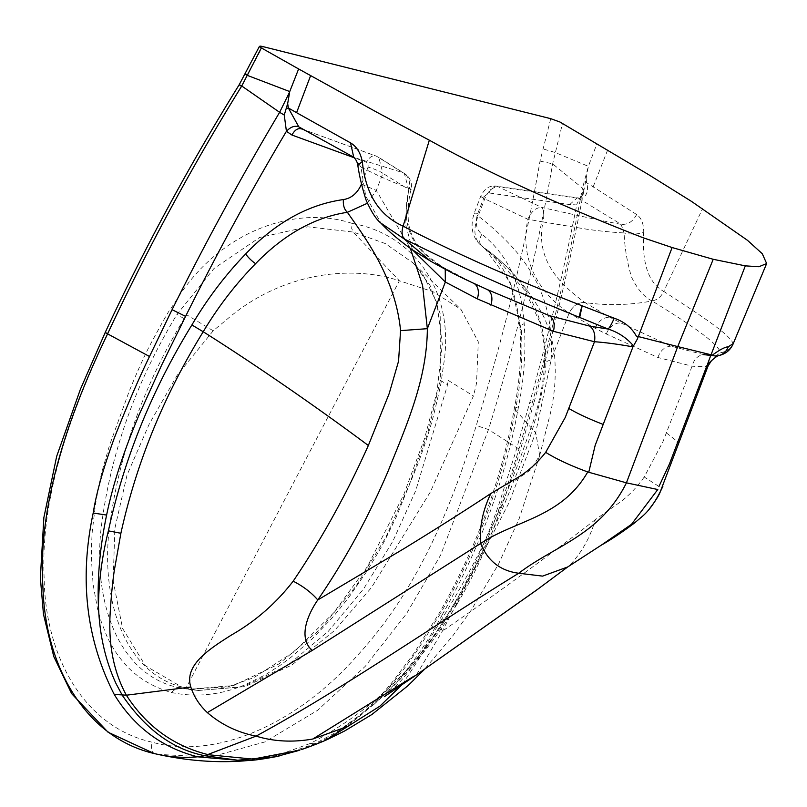 <?xml version="1.0" encoding="UTF-8"?>
<svg xmlns="http://www.w3.org/2000/svg" width="807" height="807" viewBox="0 0 807 807"><rect width="100%" height="100%" fill="white"/><g stroke="black" fill="none" stroke-linecap="round" stroke-linejoin="round"><path stroke-width="0.61" stroke-dasharray="4.04 3.03" d="M177.459 687.393L185.973 688.129L198.401 690.489L244.723 686.686L291.801 665.089L334.582 630.499L371.472 587.567L430.373 491.897L473.447 395.924M190.099 689.128L198.34 690.469L242.736 686.757L287.433 665.533L328.308 631.316L363.624 588.878L392.827 541.356L415.696 490.696L447.159 386.341L448.097 380.319L473.416 395.934M352.316 223.478C411.388 233.435 456.712 289.572 443.245 367.074L441.722 377.928C442.155 378.765 439.28 391.859 433.097 417.219C429.657 430.05 424.613 445.565 417.965 463.753L396.156 517.237L385.121 539.772C382.256 545.693 375.84 556.659 365.894 572.667L350.379 595.102C349.724 596.353 334.754 615.237 330.487 619.705L311.835 639.184L291.004 657.291L279.605 665.714L264.646 675.197L244.491 685.062C234.877 688.906 225.859 691.589 217.446 693.122C201.942 695.916 186.578 695.705 171.346 692.487C156.528 688.179 143.717 681.34 132.913 671.959C127.062 666.854 121.524 660.529 116.309 652.974C112.183 646.659 108.955 640.889 106.645 635.644L100.996 620.997L97.526 608.851L93.108 584.419L91.463 559.866C91.08 554.227 92.038 531.833 92.381 530.502L95.397 504.94C98.464 487.206 100.895 475.252 102.711 469.059L109.47 445.454L129.14 391.445C136.464 373.429 143.232 358.348 149.426 346.193C162.177 322.487 169.026 310.382 169.974 309.888L176.35 300.254C219.807 230.257 296.653 204.706 352.316 223.478L351.63 228.25L353.163 232.043L307.729 226.807L259.582 237.49L213.986 268.509L176.975 314.417C135.435 382.841 110.115 454.432 101.006 529.2C93.309 601.144 117.711 673.674 177.459 687.382L188.586 689.299L233.687 685.516L279.02 663.919L320.389 629.127L356.099 585.993L385.615 537.664L408.715 486.207L427.609 433.581L440.35 380.349L440.219 313.862L430.081 285.496L413.204 263.032L385.343 243.583L353.163 232.043L399.364 280.755L433.066 291.731L460.958 309.374L478.309 341.845L476.523 383.355L473.487 395.904M718.543 355.635L718.391 355.675A14.748 14.022 77.2 0 1 715.748 355.998L711.481 360.668M157.536 754.323L210.092 757.188L264.878 741.936L317.615 710.301L365.319 666.269L406.516 613.693L440.652 555.055L488.497 429.546C515.855 341.19 537.23 252.631 552.644 163.851L562.529 123.33M550.747 118.669L540.024 161.087C524.651 249.393 503.397 337.528 476.261 425.481C451.92 507.2 416.664 591.672 356.573 656.394C299.256 721.74 218.041 760.446 152.352 742.258M540.024 161.087L552.644 163.851L582.493 188.142C569.046 259.683 552.563 330.325 533.024 400.06L518.962 448.995C511.971 472.801 502.519 500.31 490.595 531.52C478.43 561.329 466.628 585.378 455.188 603.666C420.346 664.393 372.017 710.997 310.221 743.479L277.326 755.392L244.551 760.85M578.73 198.371L582.836 197.957C587.456 194.588 588.686 189.484 586.518 182.654L586.175 178.297L583.945 190.079L582.493 188.142L588.364 166.333L555.095 152.473L542.718 148.831M298.166 750.681L317.686 743.106C347.081 729.084 373.338 707.517 396.469 678.415C402.269 671.474 414.031 655.425 419.67 646.75L440.592 613.32L442.387 614.47C429.667 638.559 414.707 660.832 397.498 681.31L373.792 704.541L338.415 731.051L315.335 743.519L281.159 755.503M586.175 178.297L588.364 166.333L596.968 143.646M583.945 190.079L576.904 204.01L580.112 197.574L582.836 197.957M620.926 224.316C597.553 220.049 568.491 213.452 541.658 207.389L498.151 186.74L578.79 198.371M585.146 183.371L586.518 182.654L636.622 214.511C641.303 217.769 643.673 223.6 643.734 232.002C637.883 234.454 631.336 234.756 624.104 232.93L621.097 224.346L578.538 198.25M715.748 355.998L720.469 352.689C726.401 352.044 730.607 349.017 733.099 343.611C730.022 334.128 695.937 312.339 663.737 291.398C661.236 296.673 657.372 299.871 652.137 300.981C684.629 321.095 718.22 342.561 720.469 352.689C727.077 351.57 731.293 348.553 733.109 343.661L733.099 343.611M733.008 344.206L733.109 343.661M636.622 214.511C632.93 221.612 627.755 224.891 621.097 224.346M643.734 232.002C641.747 263.102 648.404 282.894 663.737 291.398L702.584 208.62M652.137 300.981C644.339 297.319 637.469 289.36 631.538 277.104C627.11 262.285 624.628 247.557 624.104 232.93C612.806 232.386 600.115 231.105 586.033 229.087L543 221.935A14.748 5.679 -77.2 0 0 541.658 207.389C535.838 207.55 531.248 211.505 527.889 219.252L543 221.935C533.941 264.666 568.37 290.137 584.803 302.484L584.853 302.524C578.044 302.343 572.829 305.853 569.228 313.076L595.253 328.378L606.37 334.027L657.897 357.481L692.093 366.176C703.119 367.044 708.092 366.782 707.013 365.389L707.578 364.068M658.946 486.47L644.218 477.018L662.9 441.822L692.093 366.176C693.959 359.337 697.762 355.483 703.472 354.596L670.91 346.122L620.997 322.971L609.991 317.353L584.853 302.524C606.814 305.742 629.228 305.228 652.117 300.971M569.712 204.585L577.197 197.836L580.122 197.564C581.464 197.322 582.674 195.213 583.743 191.239C570.307 261.488 553.794 331.657 534.214 401.755L529.735 402.542C548.205 336.428 563.932 270.254 576.904 204.02L569.681 204.575L489.103 192.954L484.422 196.283A10.32 1.432 21.1 0 0 480.811 196.04A10.32 1.432 21.1 0 0 484.735 198.835L527.889 219.252C517.68 266.935 547.771 299.538 569.177 313.045L569.228 313.076M338.415 731.051L344.458 727.087C362.847 713.963 379.33 698.307 393.897 680.13L413.618 653.781L439.502 612.715L440.592 613.32C477.754 548.185 502.69 480.387 515.391 409.906C520.979 382.538 522.956 355.958 521.332 330.164L510.71 283.277L484.654 248.173L481.678 245.933C474.022 239.508 472.852 229.501 478.158 215.933L484.735 198.835C488.074 191.037 492.552 187.012 498.151 186.74A10.32 6.668 98.2 0 0 496.598 186.205L496.598 186.205C490.101 185.015 484.836 188.293 480.811 196.04L474.234 213.098C469.896 226.787 472.186 237.581 481.113 245.52L498.847 260.57L524.994 290.621L539.873 322.336L544.039 343.883L544.604 364.996L545.835 366.993C547.469 317.383 526.083 277.023 481.668 245.933L481.123 245.52M666.35 432.885L678.586 442.428M644.218 477.018C635.956 488.578 626.928 497.647 617.153 504.234L595.314 519.668C590.29 537.432 581.635 552.765 569.328 565.667L538.733 588.525M416.442 674.884L442.347 631.135L509.106 502.61L535.687 432.673L551.171 359.68L547.459 361.143L545.139 362.979L544.564 364.451C543.212 384.404 539.137 404.287 532.338 424.089L518.225 463.702L504.234 498.625C486.5 540.66 465.185 581.635 440.279 621.531L441.368 620.381L444.808 619.151C471.48 576.854 494.348 531.087 513.413 481.819C530.855 440.39 541.658 402.118 545.835 366.993M595.314 519.668C552.351 553.209 487.549 600.267 442.347 631.135L440.118 626.837L439.704 623.024L440.279 621.531L422.101 651.501C415.323 662.456 409.22 671.081 403.793 677.376C398.043 684.76 386.513 695.17 384.303 696.693M584.803 302.484C577.994 302.302 572.778 305.823 569.177 313.045L551.171 359.68C552.977 326.986 546.662 298.489 532.227 274.178C525.7 263.011 517.61 252.44 507.966 242.473C499.392 233.566 489.456 224.729 478.127 215.953M567.674 566.978L601.114 545.27M402.441 684.255L444.808 619.151M310.221 743.479L317.696 743.106L325.302 740.412M440.34 380.359L447.411 384.636M397.427 681.269C418.843 657.856 438.019 631.518 454.977 602.264C471.106 574.584 485.713 542.072 498.797 504.718L515.088 453.877L529.725 402.582M484.422 196.283L477.855 213.32C474.859 222.581 476.201 229.551 481.89 234.242C507.482 254.417 521.584 284.235 524.187 323.698C526.073 350.581 524.187 378.261 518.498 406.718L514.392 408.231L515.391 409.916L535.808 433.006L539.701 455.501L530.683 469.815L513.413 481.819M539.58 455.965L550.545 412.67C554.883 393.977 556.205 374.69 554.5 354.828C552.906 341.179 549.234 328.308 543.484 316.233C528.545 288.492 508.924 265.806 484.634 248.163L484.634 248.163C493.914 256.283 500.239 263.687 503.649 270.395L508.228 279.252C514.442 292.961 518.336 309.222 519.91 328.025C521.705 354.152 519.869 380.894 514.382 408.261C501.661 479.136 476.695 547.297 439.502 612.715M577.207 197.846L578.659 198.31M489.103 192.954A10.32 6.668 98.2 0 1 496.598 186.205L577.207 197.836M477.855 213.32L474.244 213.119L478.148 215.933M481.89 234.232C479.025 239.215 478.955 243.119 481.678 245.933M213.24 330.799L186.952 314.942L183.189 320.248C142.264 388.066 117.469 458.86 108.804 532.64C101.853 602.183 124.903 672.332 181.878 687.07L185.973 688.129L399.374 280.765C351.499 264.696 280.796 272.191 225.597 320.53L213.179 330.739M213.219 330.779L177.197 375.245L149.194 424.119L127.032 475.03L114.846 528.474L113.162 580.949L122.563 628.411L145.462 665.795L181.878 687.07M151.958 742.158C85.038 727.157 45.374 658.179 44.153 578.175C40.189 497.415 70.592 411.721 108.047 333.301C147.59 248.445 192.106 166.141 241.586 86.369L262.608 46.524M302.09 129.07L376.788 156.356L402.774 172.617L354.848 157.698M301.989 129.009L353.728 157.224M354.707 157.658L360.9 167.029L357.824 165.294M412.508 249.877L405.114 222.52L408.624 189.393C411.691 189.756 411.913 189.443 409.27 188.445L411.106 189.403A14.748 14.748 0 0 0 404.337 173.384L402.774 172.617A14.748 12.73 106.3 0 1 409.27 188.445C391.334 181.696 379.048 176.34 360.9 167.029L365.753 196.162L381.096 223.317M409.27 188.445C398.688 230.802 417.158 252.278 442.226 266.794L473.366 283.146L486.893 289.39M430.424 261.054L443.305 267.369L445.293 269.306M301.324 128.757L376.112 156.044A10.32 6.89 -69.9 0 1 376.788 156.356L376.112 156.044A10.32 6.89 -69.9 0 0 366.549 162.268L354.566 157.89M367.377 203.263L376.304 190.452L382.922 173.344L408.624 189.393L404.337 173.384L378.765 157.375L382.922 173.344A10.32 1.432 21.1 0 0 368.063 167.15L368.184 163.952L366.549 162.268M361.475 184.178L376.314 190.432L410.349 248.374M184.198 318.735L176.975 314.417M518.962 448.995L488.497 429.546L476.261 425.491M155.226 753.778C151.716 752.931 150.687 749.067 152.15 742.208M455.037 602.294C457.468 604.393 457.529 604.857 455.188 603.666L456.903 604.272C470.451 581.605 482.021 558.091 491.624 533.74L502.489 504.627L519.385 453.211L534.214 401.755L533.024 400.06M607.641 150.021L593.135 186.921M657.897 357.481C660.419 350.46 664.756 346.677 670.91 346.122M606.37 334.027A14.748 11.752 -63.3 0 1 620.997 322.971M595.253 328.378A14.748 11.742 -62.7 0 1 609.991 317.353M171.346 692.487L177.459 687.382M518.508 406.718C505.727 478.38 480.357 547.62 442.387 614.47M521.332 330.164A10.32 4.751 175.2 0 1 519.91 327.975A10.32 4.751 175.2 0 1 524.187 323.698M361.526 184.067L368.063 167.15M247.628 75.495C244.42 73.629 244.551 73.477 248.001 75.041M241.586 86.369C238.428 84.261 238.479 84.14 241.737 86.016M108.047 333.301C104.466 332 104.274 332.282 107.452 334.148M473.366 283.146A14.748 10.168 -64.9 0 1 473.487 283.207L486.914 289.4A14.748 10.178 -65.4 0 1 486.994 289.441M442.226 266.794L473.487 283.207A14.748 10.168 -64.9 0 1 473.931 283.428M411.106 189.403C407.404 202.386 407.313 222.379 409.865 228.744C411.005 233.98 414.627 243.613 425.783 254.225L445.242 269.276M198.411 690.479L188.596 689.299L227.877 686.858L254.003 677.557L294.333 651.653L333.846 612.674L367.397 566.625L403.712 494.782L424.502 438.746L436.98 391.899L442.307 344.317L436.849 302.696L422.454 273.613L413.204 263.011L460.958 309.374M155.176 753.768L157.466 754.313M299.77 750.147L306.751 747.706M306.115 747.938L303.543 748.835M456.903 604.272C436.476 638.357 412.498 668.388 384.989 694.353L373.792 704.541M539.701 455.501L519.173 518.679L498.565 564.043L471.147 610.294L452.878 635.724L424.008 669.82M155.146 753.758L154.117 753.496M486.914 289.4L488.104 289.945"/><path stroke-width="1.21" d="M298.61 68.948L261.357 47.926L259.804 46.887L260.52 46.13L262.608 46.524L550.747 118.669L560.058 122.059L648.354 174.504L691.579 201.447L747.484 240.315L762.302 253.751L766.65 263.536L758.913 266.734L745.315 265.856L713.217 259.289L672.11 247.537L638.337 336.569L677.739 346.586L626.434 482.838C600.529 535.081 554.823 545.653 518.73 573.242C431.109 627.039 344.599 687.907 256.091 736.125C273.906 741.583 292.81 742.551 312.813 739.01L347.908 726.35L379.946 706.135L402.441 684.255M656.807 489.324L626.434 482.838L589.221 472.398M711.481 360.668L708.132 365.793L707.013 365.389L669.457 463.934L658.946 486.47M710.826 355.272L707.578 364.068M713.217 259.289L677.739 346.586L711.048 354.777L745.315 265.856M710.856 355.282L712.036 355.383C719.511 349.855 724.938 346.99 728.297 346.768A14.748 14.022 77.2 0 1 718.956 355.534M766.65 263.536L732.948 344.337C730.153 350.399 725.301 354.182 718.391 355.675L718.634 355.605C717.564 355.726 715.113 357.471 711.3 360.85L707.477 364.31M259.804 46.887L260.52 46.13M672.11 247.537L643.028 237.722C559.281 205.19 488.053 172.688 429.344 140.206L376.919 112.284L298.62 68.948L289.239 92.825L279.625 112.314L241.747 86.006C192.056 166.212 147.298 248.919 107.452 334.148C68.272 415.544 37.667 504.9 42.912 586.931C45.263 668.721 87.005 738.536 155.237 753.778L157.536 754.323C187.698 760.84 216.669 763.019 244.43 760.86L197.604 756.815C183.744 758.076 169.611 757.067 155.226 753.778M281.159 755.503L275.49 756.774L237.672 760.214L204.756 755.705C172.96 749.511 145.462 729.326 122.23 695.18L116.147 683.811C105.455 660.751 99.564 634.968 98.484 606.45C98.686 581.716 101.985 556.517 108.39 530.845L120.889 533.276L114.332 570.307C112.809 580.011 110.983 598.542 110.64 606.854C107.603 640.99 112.849 670.435 126.366 695.2L114.221 694.403C86.167 639.426 79.167 578.972 93.188 513.03C96.396 492.684 103.518 467.465 114.554 437.374C126.82 406.254 138.471 379.29 149.497 356.492L172.073 309.686C205.079 243.321 240.93 177.53 279.625 112.314L284.256 115.048L287.675 103.568L288.361 108.007L298.792 126.84L353.728 157.224L350.551 142.889L296.593 112.677L310.614 75.656M367.377 203.263L347.383 212.312C365.591 238.388 395.43 277.769 400.565 330.628L398.547 361.213L389.216 393.463L368.345 445.504C346.536 494.076 321.479 539.298 293.173 581.181C276.095 603.283 255.516 621.229 231.438 635.018C209.659 648.838 183.804 665.099 190.815 687.019L126.366 695.21C146.38 726.33 173.787 746.172 208.599 754.757L252.984 759.105L299.811 750.137M728.297 346.768L733.109 343.661M715.748 355.998L703.472 354.596M678.586 442.428L677.113 442.922M538.733 588.525L416.654 674.753L384.303 696.693M662.92 486.167C656.444 500.441 649.282 510.77 641.444 517.126L634.615 522.896C622.843 531.793 611.686 539.247 601.124 545.27L631.508 524.328L657.796 489.496M414.273 676.004L312.813 739.01M325.302 740.412L347.908 726.35M400.565 330.628L427.347 328.681C427.034 379.26 406.789 424.815 387.673 472.206C367.982 518.044 344.68 560.623 317.776 599.954L404.67 548.215C437.555 528.03 466.285 509.792 490.838 493.511L515.582 478.803C526.689 472.549 536.716 463.732 545.673 452.344C556.326 459.022 570.347 465.558 587.748 471.954L588.747 472.256L595.173 445.343L632.96 346.849C617.668 344.145 604.846 342.44 594.487 341.734L553.42 331.324L477.27 298.842L445.343 282.036L412.508 249.877M632.96 346.849L637.459 338.879M633.394 345.769C626.636 337.83 618.192 332.252 608.095 329.044A14.748 2.189 -67.8 0 0 614.208 318.2C624.557 321.852 632.012 327.955 636.572 336.499L638.135 337.074M261.357 47.926L241.737 86.016C238.479 84.14 238.428 84.261 241.586 86.369M204.736 755.715L197.604 756.815C161.854 747.675 134.063 726.875 114.221 694.413M248.001 75.041C244.551 73.477 244.42 73.629 247.628 75.495L289.743 91.574L287.675 103.568M298.792 126.84C294.747 125.378 290.631 126.87 286.424 131.299L284.256 115.048M582.19 305.823L579.678 317.444C513.222 290.48 454.704 264.293 404.146 238.892C401.825 235.886 401.472 231.639 403.107 226.142C454.008 252.581 513.706 279.141 582.19 305.823C580.253 311.371 579.416 315.244 579.678 317.444L608.095 329.044L589.867 326.149C594.002 329.498 595.536 334.693 594.487 341.734L568.743 408.443C577.711 413.688 589.14 418.994 603.051 424.381M582.624 305.984L614.208 318.2M353.728 157.224C356.038 159.604 357.4 162.298 357.814 165.294L362.303 161.541C360.517 152.705 356.603 146.491 350.551 142.889M429.344 140.206L403.107 226.142C379.179 215.489 365.571 193.952 362.303 161.541M357.814 165.294C359.367 175.997 362.111 187.567 366.055 200.015C371.18 211.636 376.123 219.333 380.874 223.095L404.136 238.892M486.893 289.39L549.557 315.739L589.867 326.149M445.293 269.306L445.414 282.077M380.864 223.085C389.327 232.053 399.919 241.021 412.639 249.968L430.424 261.054L404.115 238.882M545.673 452.344L565.293 417.38L568.743 408.443M293.173 581.181C303.21 586.306 311.401 592.56 317.776 599.954C308.345 613.562 297.48 637.449 312.228 650.452L480.649 543.464C479.318 527.153 482.717 510.498 490.838 493.511M410.349 248.374L422.565 285.436L427.347 328.681L445.343 282.036L445.242 269.276M587.748 471.954C561.45 517.701 515.35 520.202 480.649 543.464C487.731 560.966 500.431 570.892 518.74 573.242L542.597 576.117L567.674 566.978L601.114 545.27M190.815 687.019C193.993 696.754 199.5 705.278 207.349 712.601C221.33 724.656 237.581 732.494 256.101 736.125M207.349 712.601L312.228 650.452M172.073 309.696L185.58 316.374L161.521 365.359L139.167 414.677C123.653 451.416 112.798 484.876 106.615 515.048C99.987 546.884 97.254 577.338 98.424 606.41M343.439 199.571C342.904 205.139 344.216 209.386 347.373 212.312C314.609 217.275 284.024 234.383 255.617 263.647C235.644 284.024 218.172 306.721 203.213 331.758L191.895 324.949C207.248 298.903 225.163 275.248 245.641 253.963C275.55 222.641 308.153 204.514 343.439 199.571C351.428 198.31 357.44 193.176 361.475 184.178L361.526 184.067M368.345 445.504C313.499 404.6 249.999 361.163 203.213 331.748C163.882 395.561 136.444 462.734 120.889 533.276M296.593 112.677L288.361 107.997L286.192 108.521M302.201 129.13C298.297 127.627 294.888 129.594 291.952 135.041M208.589 754.757L204.756 755.705L256.091 736.125M637.449 338.879L638.105 337.064M354.566 157.89L291.983 135.051L286.424 131.299C250.503 191.784 216.891 253.479 185.58 316.374M154.117 753.496L108.067 732.221L71.662 693.657L53.746 656.484L43.477 614.298L40.35 577.802L43.871 517.569L56.692 456.288L80.397 389.297L105.182 332.555L149.497 356.492M549.557 315.739C553.834 318.906 555.125 324.101 553.42 331.324M486.994 289.441A14.748 10.178 -65.4 0 1 490.827 305.096M473.931 283.428A14.748 10.168 -64.9 0 1 477.27 298.842M106.675 515.078L93.188 513.03M108.39 530.845C124.157 458.447 151.988 389.811 191.895 324.949M245.641 253.963A10.32 2.3 -135.5 0 0 255.617 263.647M244.45 760.85C250.543 760.194 253.368 760.89 275.49 756.764L298.166 750.681M649.221 509.116C654.78 501.934 658.351 496.446 659.944 492.653L708.143 365.793M536.221 590.371L416.654 674.753M536.252 590.341L567.674 566.978M306.751 747.706L306.115 747.938M303.543 748.835L301.868 749.431C302.877 749.118 317.635 743.963 328.388 739.03L344.892 730.839L371.916 714.477L408.049 685.637L424.008 669.82M105.182 332.534C144.877 247.356 189.554 164.739 239.225 84.685L259.471 46.292M488.104 289.945L489.96 290.792M430.424 261.054C456.52 275.802 464.953 279.242 489.597 290.621"/></g></svg>
